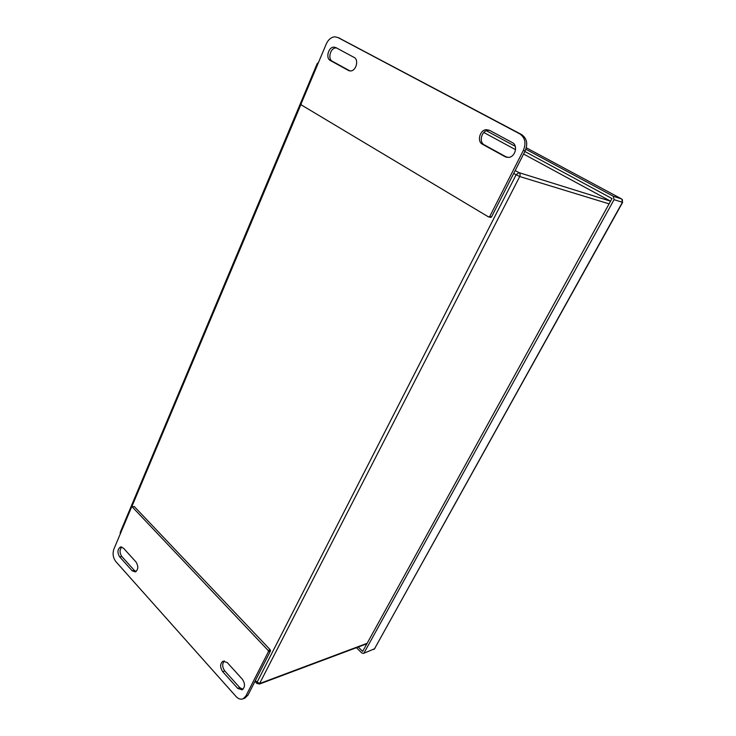 <?xml version="1.0" encoding="UTF-8"?>
<svg xmlns="http://www.w3.org/2000/svg" width="736" height="736" viewBox="0 0 736 736"><rect width="100%" height="100%" fill="white"/><g stroke="black" fill="none" stroke-linecap="round" stroke-linejoin="round"><path stroke-width="1.1" d="M336.499 47.95L335.772 47.932C330.363 47.96 327.511 59 332.313 61.244L349.94 70.941M330.289 60.481L348.468 70.481L350.686 70.95C356.196 70.849 359.048 59.68 354.108 57.426L335.772 47.555L333.758 47.122C328.339 47.159 325.487 58.236 330.289 60.481L332.313 61.244M489.403 130.254L486.137 129.674C479.66 130.189 476.845 141.579 482.494 144.265L505.227 156.777L508.843 157.394C515.43 156.75 518.172 145.305 512.357 142.609L489.403 130.254M489.606 130.364L487.95 130.336C481.482 130.842 478.676 142.195 484.316 144.882L507.067 157.403M338.79 37.886L521.502 134.513C526.875 138.239 528.08 143.732 525.136 150.981L491.547 216.918L490.388 217.35M523.379 150.365L489.744 216.504L488.575 216.945L301.328 104.935L301.107 103.822L326.25 44.013C328.256 39.661 331.062 37.251 334.678 36.809L337.824 37.481L519.745 133.851C525.118 137.586 526.332 143.088 523.379 150.365L525.136 150.981M242.356 679.218L227.203 662.52L223.017 661.176C219.972 663.716 219.871 667.212 222.704 671.664L237.737 688.408L242.153 689.816C245.189 687.212 245.254 683.68 242.356 679.218M224.333 660.946C222.042 663.844 222.189 667.175 224.774 670.947L239.798 687.645L242.944 689.301M132.195 570.823L135.406 571.927C138.35 569.554 138.552 566.242 136.013 561.991L123.4 548.081L120.354 547.032C117.42 549.36 117.19 552.635 119.674 556.867L132.195 570.823L134.302 570.372L136.105 571.541M121.771 547.004C119.49 549.728 119.49 552.874 121.78 556.453L134.302 570.372M131.946 506.754L134.338 506.58L270.268 649.805L270.471 650.955L268.428 651.654L268.226 650.504L132.232 506.892L131.578 507.04L113.878 549.13C112.396 553.684 113.05 557.842 115.846 561.596L236.035 696.495C238.363 698.97 240.736 699.734 243.156 698.777L245.861 696.026L268.428 651.654M244.674 698.197L247.912 695.235L270.471 650.955M525.89 149.242L613.272 196.245L621.635 198.95L526.332 147.798M363.492 653.402L374.523 648.793L363.492 653.402L361.808 652.979L356.426 647.68M622.628 202.345L374.523 648.793L622.417 202.308L614.063 199.658L364.127 652.795M614.063 199.658L613.272 196.245M486.404 130.75L515.283 146.335M524.869 151.506L612.012 198.545L362.692 651.388M362.682 651.388L358.22 647.008M609.086 203.854L519.726 176.539L259.33 684.084M610.558 201.186L518.871 172.592C520.14 173.512 520.435 174.828 519.726 176.539L513.664 173.503M367.144 643.292L260.167 683.348L257.02 682.318L516.083 174.855L518.871 172.592L515.172 170.54M610.567 201.167L523.581 154.036M515.568 149.693L483.837 132.498M255.401 680.542L257.02 682.318L256.993 683.532M301.015 104.254L131.753 506.81M120.529 533.315L120.253 532.349L317.179 63.636L317.814 64.087M120.262 533.959L120.272 532.294M348.468 70.481L349.508 70.868M482.494 144.265L484.316 144.882M505.227 156.777L507.012 157.366M491.547 216.918L489.744 216.504M339.839 38.309L337.824 37.481M521.502 134.513L519.745 133.851M222.704 671.664L224.774 670.947M237.737 688.408L239.798 687.645M119.674 556.867L121.78 556.453M134.338 506.58L132.232 506.892M270.268 649.805L268.226 650.504M247.912 695.235L245.861 696.026M621.791 199.042L622.417 202.308L622.38 199.631M374.863 648.536L373.759 649.437M366.887 643.761L259.495 684.029L256.836 683.358L254.996 681.343M318.587 62.256L317.179 63.636M335.772 47.932L333.758 47.122M487.95 130.336L486.137 129.674M490.894 217.442L489.09 217.028M120.998 546.903L120.354 547.032M245.217 697.986L243.156 698.777"/></g></svg>
